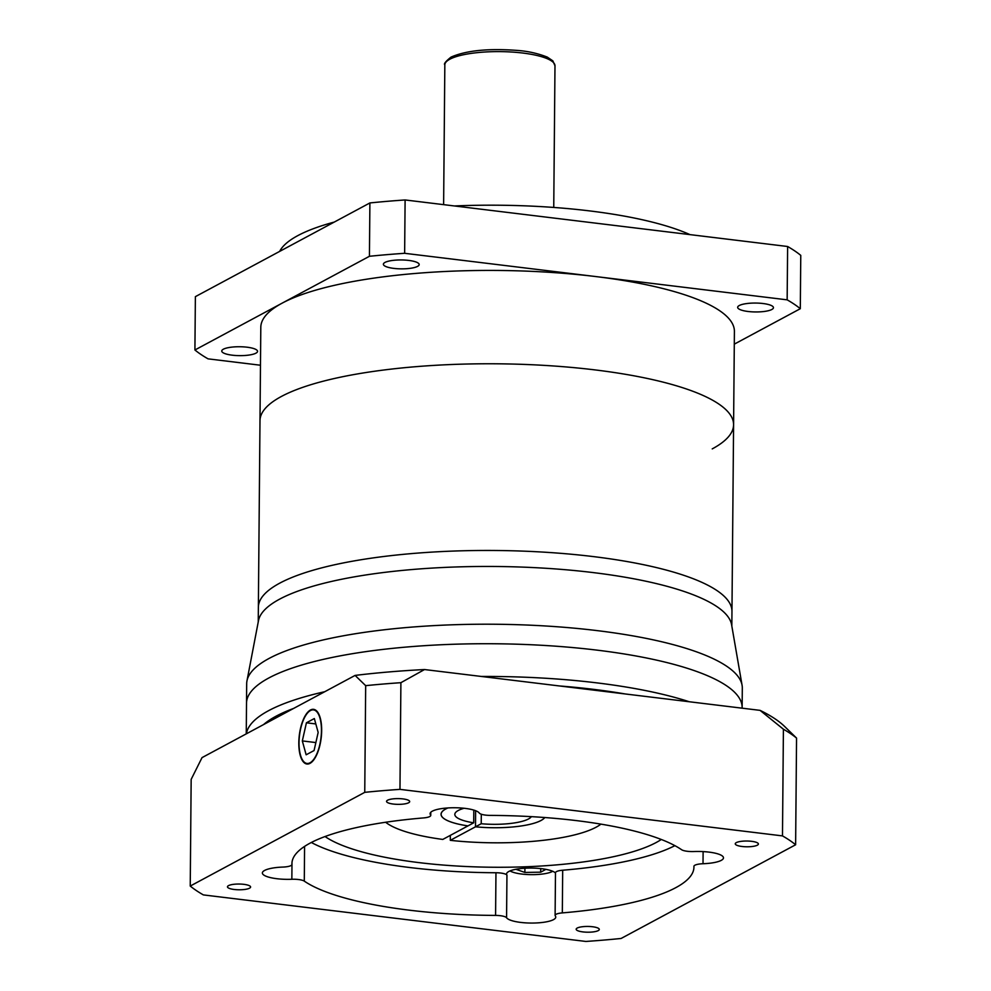 <?xml version="1.0" encoding="UTF-8"?>
<svg xmlns="http://www.w3.org/2000/svg" width="991" height="991" viewBox="0 0 991 991"><rect width="100%" height="100%" fill="white"/><g stroke="black" fill="none" stroke-linecap="round" stroke-linejoin="round"><path stroke-width="1.49" d="M258.242 621.976L258.366 607.31A236.812 58.89 0.5 0 1 279.722 583.166A236.812 58.89 0.5 0 1 545.707 552.26A236.812 58.89 0.5 0 1 731.965 611.447L733.588 424.755A236.812 58.89 0.5 0 1 712.232 448.898M731.829 626.114L731.965 611.447A236.812 58.89 0.5 0 0 545.707 552.26A236.812 58.89 0.5 0 0 279.722 583.166A236.812 58.89 0.5 0 0 258.366 607.31L259.989 420.63A236.812 58.89 0.5 0 1 281.357 396.487A236.812 58.89 0.5 0 1 547.329 365.568A236.812 58.89 0.5 0 1 733.588 424.755L734.405 331.415A236.812 58.89 0.5 0 0 595.901 276.576L787.151 299.839L787.622 246.499A316.662 78.747 0.5 0 1 800.765 255.368L800.307 308.709L734.294 344.15M246.251 733.873L246.511 703.226A247.824 61.628 0.5 0 1 268.871 677.955A247.824 61.628 0.5 0 1 547.218 645.612A247.824 61.628 0.5 0 1 742.135 707.549L742.309 688.039A247.824 61.628 -179.5 0 0 742.073 685.252A247.824 61.628 -179.5 0 0 541.891 625.767A247.824 61.628 -179.5 0 0 269.044 658.458A247.824 61.628 -179.5 0 0 246.957 680.928A247.824 61.628 -179.5 0 0 246.685 683.716L246.511 703.226A247.824 61.628 0.5 0 1 268.871 677.955A247.824 61.628 0.5 0 1 547.218 645.612A247.824 61.628 0.5 0 1 742.135 707.549L742.135 708.181M246.957 680.928L258.49 620.651A236.812 58.89 0.5 0 1 279.586 599.171A236.812 58.89 0.5 0 1 540.318 567.942A236.812 58.89 0.5 0 1 731.606 624.776L742.073 685.252M255.938 353.168A17.9 4.447 -179.5 0 0 257.549 351.347A17.9 4.447 -179.5 0 0 243.476 346.875A17.9 4.447 -179.5 0 0 223.371 349.204A17.9 4.447 -179.5 0 0 221.761 351.037A17.9 4.447 -179.5 0 0 235.833 355.509A17.9 4.447 -179.5 0 0 255.938 353.168M417.57 266.381A17.9 4.447 -179.5 0 0 419.181 264.56A17.9 4.447 -179.5 0 0 405.108 260.088A17.9 4.447 -179.5 0 0 385.004 262.417A17.9 4.447 -179.5 0 0 383.393 264.25A17.9 4.447 -179.5 0 0 397.465 268.722A17.9 4.447 -179.5 0 0 417.57 266.381M771.84 309.489A17.9 4.447 -179.5 0 0 773.451 307.656A17.9 4.447 -179.5 0 0 759.379 303.184A17.9 4.447 -179.5 0 0 739.274 305.525A17.9 4.447 -179.5 0 0 737.663 307.346A17.9 4.447 -179.5 0 0 751.735 311.818A17.9 4.447 -179.5 0 0 771.84 309.489M260.472 365.233L208.06 358.853A316.662 78.747 0.5 0 1 194.917 349.984L282.175 303.135A236.812 58.89 0.5 0 0 260.806 327.278L259.989 420.63A236.812 58.89 0.5 0 1 281.357 396.487A236.812 58.89 0.5 0 1 547.329 365.568A236.812 58.89 0.5 0 1 733.588 424.755M279.648 251.404A220.287 54.778 0.5 0 1 297.808 235.623A220.287 54.778 0.5 0 1 334.277 222.071M454.374 205.955A220.287 54.778 0.5 0 1 689.984 234.619M194.917 349.984L195.376 296.656L369.891 202.944A316.662 78.747 0.5 0 1 405.108 199.959L787.622 246.499M369.432 256.285A316.662 78.747 0.5 0 1 404.638 253.3L595.901 276.576A236.812 58.89 0.5 0 0 282.175 303.135L369.432 256.285L369.891 202.944M404.638 253.3L405.108 199.959M787.151 299.839A316.662 78.747 0.5 0 1 800.307 308.709M473.809 810.093L473.698 822.815A38.55 9.588 0.5 0 1 454.819 814.404A38.55 9.588 0.5 0 1 458.3 810.465A38.55 9.588 0.5 0 1 464.061 808.272M531.374 816.658A38.55 9.588 0.5 0 1 528.438 819A38.55 9.588 0.5 0 1 481.217 823.732L475.507 826.804A52.263 12.994 -179.5 0 0 540.913 820.523A52.263 12.994 -179.5 0 0 544.753 817.525M600.942 824.128A112.9 28.07 -179.5 0 1 596.074 827.225A112.9 28.07 -179.5 0 1 450.298 840.331L475.482 826.816L475.618 810.712L475.507 826.804A52.312 13.007 -179.5 0 0 540.962 820.523A52.312 13.007 -179.5 0 0 544.802 817.538M447.92 807.95A52.263 12.994 -179.5 0 0 445.826 808.953A52.263 12.994 -179.5 0 0 441.106 814.28A52.263 12.994 -179.5 0 0 467.987 825.887L473.698 822.815M481.304 814.218L481.217 823.732M355.1 675.416L293.596 708.441A239.562 59.571 -179.5 0 0 276.055 716.208A239.562 59.571 -179.5 0 0 263.532 724.594L202.028 757.62L191.164 779.372L190.235 886.053A316.662 78.747 -179.5 0 0 203.378 894.91L585.892 941.45A316.662 78.747 -179.5 0 0 621.109 938.465L795.624 844.766A316.662 78.747 -179.5 0 0 782.481 835.896L399.968 789.369L400.897 682.688A316.662 78.747 -179.5 0 0 365.679 685.661L355.1 675.416A300.137 74.647 0.5 0 1 424.52 669.544L400.897 682.688M324.775 691.706A247.824 61.628 -179.5 0 0 268.586 710.683A247.824 61.628 -179.5 0 0 246.4 733.786M447.845 807.95A52.312 13.007 -179.5 0 0 445.777 808.941A52.312 13.007 -179.5 0 0 441.057 814.28A52.312 13.007 -179.5 0 0 467.963 825.899L442.779 839.427A112.9 28.07 -179.5 0 1 385.648 822.257M325.06 836.54A178.987 44.508 -179.5 0 0 486.147 867.15A178.987 44.508 -179.5 0 0 656.129 842.548A178.987 44.508 -179.5 0 0 661.282 839.476M310.01 763.343A27.537 11.012 -83.1 0 0 321.53 734.244A27.537 11.012 -83.1 0 0 313.565 709.333A27.537 11.012 -83.1 0 0 310.468 710.002A27.537 11.012 -83.1 0 0 298.948 739.1A27.537 11.012 -83.1 0 0 306.913 764.011A27.537 11.012 -83.1 0 0 310.01 763.343M249.546 888.184A11.57 2.874 -179.5 0 0 250.599 887.007A11.57 2.874 -179.5 0 0 241.494 884.121A11.57 2.874 -179.5 0 0 228.512 885.632A11.57 2.874 -179.5 0 0 227.459 886.809A11.57 2.874 -179.5 0 0 236.564 889.695A11.57 2.874 -179.5 0 0 249.546 888.184M408.639 802.76A11.57 2.874 -179.5 0 0 409.692 801.583A11.57 2.874 -179.5 0 0 400.587 798.696A11.57 2.874 -179.5 0 0 387.605 800.208A11.57 2.874 -179.5 0 0 386.552 801.385A11.57 2.874 -179.5 0 0 395.657 804.271A11.57 2.874 -179.5 0 0 408.639 802.76M757.347 845.187A11.57 2.874 -179.5 0 0 758.388 844.01A11.57 2.874 -179.5 0 0 749.295 841.111A11.57 2.874 -179.5 0 0 736.301 842.623A11.57 2.874 -179.5 0 0 735.26 843.799A11.57 2.874 -179.5 0 0 744.365 846.698A11.57 2.874 -179.5 0 0 757.347 845.187M598.254 930.611A11.57 2.874 -179.5 0 0 599.295 929.434A11.57 2.874 -179.5 0 0 590.202 926.535A11.57 2.874 -179.5 0 0 577.208 928.047A11.57 2.874 -179.5 0 0 576.167 929.224A11.57 2.874 -179.5 0 0 585.26 932.122A11.57 2.874 -179.5 0 0 598.254 930.611M555.48 873.021A24.787 6.169 -179.5 0 0 533.802 868.116A24.787 6.169 -179.5 0 0 508.804 871.485A24.787 6.169 -179.5 0 0 506.562 874.012A24.787 6.169 -179.5 0 0 506.946 875.09L506.574 917.765A11.012 2.738 -179.5 0 0 495.587 915.411L495.958 872.749A11.012 2.738 0.5 0 1 506.946 875.09M506.574 917.765A24.787 6.169 -179.5 0 0 527.844 922.98A24.787 6.169 -179.5 0 0 553.523 919.636A24.787 6.169 -179.5 0 0 555.753 917.109A24.787 6.169 -179.5 0 0 555.307 915.919A11.012 2.738 -179.5 0 1 555.109 915.399A11.012 2.738 -179.5 0 1 556.1 914.272A11.012 2.738 -179.5 0 1 562.318 912.897A201.012 49.984 -179.5 0 0 693.935 867.162A201.012 49.984 -179.5 0 0 693.911 866.394A11.012 2.738 -179.5 0 1 693.911 866.345L693.911 866.345A11.012 2.738 -179.5 0 1 703.015 863.731A24.787 6.169 -179.5 0 0 721.25 860.374A24.787 6.169 -179.5 0 0 723.48 857.847A24.787 6.169 -179.5 0 0 693.997 851.542A11.012 2.738 -179.5 0 1 681.573 849.696A201.012 49.984 -179.5 0 0 490.272 815.395A11.012 2.738 -179.5 0 1 479.285 813.041A24.787 6.169 -179.5 0 0 458.015 807.826A24.787 6.169 -179.5 0 0 432.336 811.171A24.787 6.169 -179.5 0 0 430.094 813.698A24.787 6.169 -179.5 0 0 430.552 814.887L430.565 812.521M430.775 812.286L430.751 815.42A11.012 2.738 -179.5 0 1 423.541 817.922A201.012 49.984 -179.5 0 0 310.059 843.155A201.012 49.984 -179.5 0 0 291.924 863.657A201.012 49.984 -179.5 0 0 291.936 864.425A11.012 2.738 -179.5 0 1 291.949 864.462A11.012 2.738 -179.5 0 1 290.945 865.589A11.012 2.738 -179.5 0 1 282.844 867.075A24.787 6.169 -179.5 0 0 264.609 870.445A24.787 6.169 -179.5 0 0 262.367 872.972A24.787 6.169 -179.5 0 0 291.849 879.277L291.998 862.368M555.109 915.399L555.48 872.724A11.012 2.738 0.5 0 1 556.471 871.609A11.012 2.738 0.5 0 1 562.69 870.222A201.012 49.984 -179.5 0 0 674.883 845.657M310.468 710.535A26.98 10.802 -83.1 0 0 299.171 739.051A26.98 10.802 -83.1 0 0 306.975 763.454A26.98 10.802 -83.1 0 0 310.01 762.81A26.98 10.802 -83.1 0 0 321.307 734.294A26.98 10.802 -83.1 0 0 313.503 709.878A26.98 10.802 -83.1 0 0 310.468 710.535M510.018 870.916A23.127 5.748 -179.5 0 0 530.978 874.644A23.127 5.748 -179.5 0 0 552.433 871.448A23.127 5.748 -179.5 0 0 552.73 871.287M795.624 844.766L796.553 738.084A316.662 78.747 -179.5 0 0 783.41 729.215L760.06 710.361L625.234 693.96A239.562 59.571 -179.5 0 0 559.345 685.945L424.52 669.544M625.234 693.96L559.345 685.945M293.596 708.441L263.532 724.594M689.29 701.752A247.824 61.628 -179.5 0 0 481.329 676.457M524.908 868.215L524.871 872.439L540.69 872.179L545.88 869.355M540.727 868.599L540.69 872.179M515.915 869.28L524.871 872.439M314.333 718.549L306.417 722.798L302.317 740.921L306.145 754.795L314.06 750.546L318.161 732.423L314.333 718.549M315.819 723.938L306.417 722.798M315.856 742.569L302.317 740.921M311.335 842.486A201.012 49.984 -179.5 0 0 495.958 872.749M304.584 846.401L304.287 881.123A11.012 2.738 -179.5 0 0 291.849 879.277M304.287 881.123A201.012 49.984 -179.5 0 0 495.587 915.411M399.968 789.369A316.662 78.747 -179.5 0 0 364.75 792.342L365.679 685.661M364.75 792.342L190.235 886.053M782.481 835.896L783.41 729.215M760.06 710.361A300.137 74.647 0.5 0 1 784.228 726.093L796.553 738.084M450.298 840.331L450.348 835.363M449.815 59.225A55.075 13.701 -179.5 0 0 444.835 64.836C443.584 63.981 445.64 61.405 451.016 57.106C466.191 50.491 488.278 48.262 517.265 50.417C527.732 51.136 537.741 53.365 547.305 57.106L552.854 60.872L554.985 65.802A55.075 13.701 -179.5 0 0 511.666 52.028A55.075 13.701 -179.5 0 0 449.815 59.225M291.936 864.425L291.961 862.888M562.69 870.222L562.318 912.897M703.115 851.603L703.015 863.731M444.835 64.836L443.621 204.654M554.985 65.802L553.746 207.441M291.949 864.462L291.961 862.864M309.155 763.727L306.975 763.454M315.671 710.151L313.503 709.878"/></g></svg>
